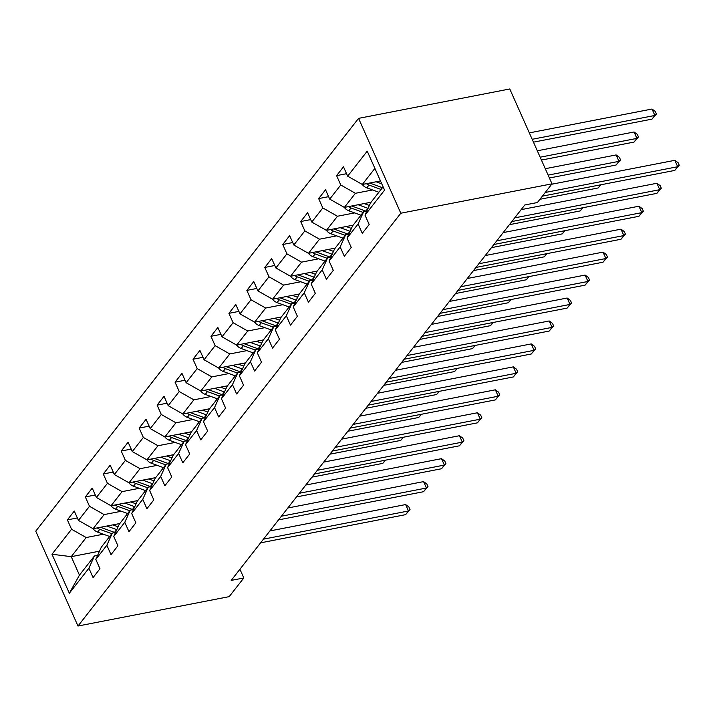 <?xml version="1.0" encoding="UTF-8"?>
<svg xmlns="http://www.w3.org/2000/svg" width="715" height="715" viewBox="0 0 715 715"><rect width="100%" height="100%" fill="white"/><g stroke="black" fill="none" stroke-linecap="round" stroke-linejoin="round"><path stroke-width="1.07" d="M358.572 118.359L35.75 531.165L77.989 626.027L400.811 213.222L358.572 118.359L509.777 88.973L552.016 183.835L400.811 213.222M99.51 551.167L71.241 556.663L79.454 575.128L94.416 556.002L88.901 568.211L93.066 577.577L99.966 568.747L95.801 559.389L106.848 545.268L111.013 554.625L117.912 545.795L113.748 536.438L124.794 522.316L128.959 531.674L135.859 522.844L131.694 513.486L142.741 499.365L146.906 508.723L153.805 499.892L149.641 490.535L160.687 476.413L164.852 485.771L171.761 476.95L167.587 467.592L178.634 453.462L182.799 462.82L189.707 453.998L185.543 444.641L196.58 430.519L200.745 439.877L207.654 431.047L203.489 421.689L214.527 407.568L218.701 416.925L225.6 408.095L221.435 398.738L232.473 384.616L236.647 393.974L243.547 385.144L239.382 375.786L250.429 361.665L254.594 371.022L261.493 362.201L257.329 352.844L268.375 338.713L272.54 348.071L279.44 339.25L275.275 329.892L286.322 315.771L290.487 325.128L297.386 316.298L293.221 306.941L304.268 292.819L308.433 302.177L315.333 293.347L311.168 283.989L322.215 269.868L326.38 279.225L333.288 270.395L329.115 261.038L340.161 246.916L344.326 256.274L351.235 247.453L347.061 238.086L358.108 223.965L362.273 233.322L369.181 224.501L365.016 215.144L384.572 190.127L367.224 151.16L347.66 176.167L343.495 166.809L336.595 175.64L346.56 173.7M88.901 568.211L69.337 593.227L51.989 554.25L71.545 529.243L67.38 519.885L77.354 517.946M336.595 175.64L340.76 184.997L329.713 199.119L325.548 189.761L318.649 198.591L322.814 207.949L311.767 222.07L307.602 212.713L300.693 221.534L304.867 230.891L293.82 245.022L289.655 235.664L282.747 244.485L286.921 253.843L275.874 267.973L271.709 258.607L264.8 267.437L268.965 276.794L257.927 290.916L253.762 281.558L246.854 290.388L251.019 299.746L239.981 313.867L235.807 304.51L228.907 313.34L233.072 322.697L222.025 336.819L217.861 327.461L210.961 336.291L215.126 345.649L204.079 359.77L199.914 350.413L193.014 359.234L197.179 368.591L186.132 382.722L181.968 373.364L175.068 382.185L179.233 391.543L168.186 405.664L164.021 396.307L157.121 405.137L161.286 414.494L150.239 428.616L146.075 419.258L139.175 428.088L143.34 437.446L132.293 451.567L128.128 442.21L121.219 451.04L125.393 460.397L114.346 474.519L110.181 465.161L103.273 473.982L107.438 483.34L96.4 497.47L92.235 488.113L85.326 496.934L89.491 506.292L78.453 520.413L74.28 511.055L67.38 519.885M552.016 183.835L537.403 202.524L524.801 204.973L231.204 580.41L243.806 577.961L239.927 569.247M95.801 559.389L101.316 547.172L112.362 533.05L115.562 532.425M119.807 523.523L93.093 528.716L104.14 514.594L121.309 511.252M112.362 533.05L106.848 545.268M78.453 520.413L93.093 528.716M89.491 506.292L104.14 514.594M113.748 536.438L119.262 524.22L130.309 510.099L133.508 509.482M137.763 500.572L111.04 505.764L122.086 491.643L139.255 488.309M130.309 510.099L124.794 522.316M96.4 497.47L111.04 505.764M107.438 483.34L122.086 491.643M131.694 513.486L137.209 501.278L148.255 487.147L151.455 486.531M155.709 477.62L128.995 482.813L140.033 468.691L157.202 465.358M148.255 487.147L142.741 499.365M114.346 474.519L128.995 482.813M125.393 460.397L140.033 468.691M149.641 490.535L155.155 478.326L166.202 464.205L169.401 463.579M173.656 454.669L146.941 459.861L157.979 445.74L175.148 442.406M166.202 464.205L160.687 476.413M132.293 451.567L146.941 459.861M143.34 437.446L157.979 445.74M167.587 467.592L173.102 455.375L184.148 441.253L187.348 440.628M191.602 431.726L164.888 436.91L175.935 422.788L193.095 419.455M184.148 441.253L178.634 453.462M150.239 428.616L164.888 436.91M161.286 414.494L175.935 422.788M185.543 444.641L191.057 432.423L202.095 418.302L205.294 417.676M209.549 408.774L182.834 413.967L193.881 399.837L211.041 396.503M202.095 418.302L196.58 430.519M168.186 405.664L182.834 413.967M179.233 391.543L193.881 399.837M203.489 421.689L209.003 409.472L220.041 395.35L223.241 394.734M227.495 385.823L200.781 391.016L211.828 376.894L228.988 373.552M220.041 395.35L214.527 407.568M186.132 382.722L200.781 391.016M197.179 368.591L211.828 376.894M221.435 398.738L226.95 386.52L237.988 372.399L241.187 371.782M245.442 362.871L218.727 368.064L229.774 353.943L246.943 350.609M237.988 372.399L232.473 384.616M204.079 359.77L218.727 368.064M215.126 345.649L229.774 353.943M239.382 375.786L244.896 363.578L255.943 349.447L259.134 348.831M263.388 339.92L236.674 345.113L247.721 330.991L264.89 327.658M255.943 349.447L250.429 361.665M222.025 336.819L236.674 345.113M233.072 322.697L247.721 330.991M257.329 352.844L262.843 340.626L273.89 326.505L277.089 325.879M281.335 316.977L254.62 322.161L265.667 308.04L282.836 304.706M273.89 326.505L268.375 338.713M239.981 313.867L254.62 322.161M251.019 299.746L265.667 308.04M275.275 329.892L280.789 317.675L291.836 303.553L295.036 302.928M299.29 294.026L272.567 299.219L283.614 285.088L300.783 281.755M291.836 303.553L286.322 315.771M257.927 290.916L272.567 299.219M268.965 276.794L283.614 285.088M293.221 306.941L298.736 294.723L309.783 280.602L312.982 279.976M317.237 271.074L290.522 276.267L301.56 262.146L318.729 258.803M309.783 280.602L304.268 292.819M275.874 267.973L290.522 276.267M286.921 253.843L301.56 262.146M311.168 283.989L316.682 271.772L327.729 257.65L330.929 257.034M335.183 248.123L308.469 253.316L319.507 239.194L336.676 235.861M327.729 257.65L322.215 269.868M293.82 245.022L308.469 253.316M304.867 230.891L319.507 239.194M329.115 261.038L334.629 248.829L345.676 234.699L348.875 234.082M353.13 225.171L326.415 230.364L337.462 216.243L354.622 212.909M345.676 234.699L340.161 246.916M311.767 222.07L326.415 230.364M322.814 207.949L337.462 216.243M347.061 238.086L352.575 225.877L363.622 211.756L366.822 211.131M371.076 202.22L344.362 207.413L355.409 193.291L372.569 189.958M363.622 211.756L358.108 223.965M329.713 199.119L344.362 207.413M340.76 184.997L355.409 193.291M365.016 215.144L370.531 202.926L383.106 186.838M380.478 180.931L362.308 184.47L374.883 168.383M347.66 176.167L362.308 184.47M243.806 577.961L229.193 596.641L77.989 626.027M94.416 556.002L97.615 555.376M103.362 534.203L86.193 537.537L71.241 556.663L51.989 554.25M79.454 575.128L69.337 593.227M71.545 529.243L86.193 537.537M318.649 198.591L328.614 196.652M300.693 221.534L310.668 219.603M282.747 244.485L292.721 242.546M264.8 267.437L274.774 265.497M246.854 290.388L256.828 288.449M228.907 313.34L238.881 311.4M210.961 336.291L220.926 334.352M193.014 359.234L202.98 357.303M175.068 382.185L185.033 380.246M157.121 405.137L167.087 403.197M139.175 428.088L149.14 426.149M121.219 451.04L131.194 449.1M103.273 473.982L113.247 472.052M85.326 496.934L95.301 494.995M545.277 192.46L677.695 166.729L674.817 170.402L542.399 196.142M551.694 184.247L674.835 160.321L677.695 166.729L679.25 165.272L674.817 170.402M674.835 160.321L678.106 162.707L679.25 165.272M362.228 184.416A7.937 6.212 38 0 0 366.804 187.848L378.87 192.255M376.09 181.789L381.783 183.862M533.462 142.16L651.991 119.128L654.86 115.455L652.009 109.038L529.332 132.883M366.438 183.666A7.937 6.212 38 0 0 368.985 185.06L381.059 189.457M382.436 187.696L370.37 183.29A7.937 6.212 -142 0 1 369.718 183.022M652.009 109.038L655.28 111.433L656.424 113.998L654.86 115.455L532.183 139.291M656.424 113.998L651.991 119.128M514.728 217.861L659.748 189.681L656.871 193.354L511.851 221.534M521.146 209.647L656.888 183.272L659.748 189.681L661.303 188.224L656.871 193.354M656.888 183.272L660.159 185.659L661.303 188.224M496.773 240.812L641.802 212.632L638.924 216.305L493.904 244.485M503.199 232.598L638.942 206.215L641.802 212.632L643.357 211.175L638.924 216.305M638.942 206.215L642.213 208.61L643.357 211.175M344.281 207.368A7.937 6.212 38 0 0 348.849 210.8L360.923 215.206M358.144 204.74L367.966 208.315A22.925 17.92 38 0 0 368.073 208.36M364.114 203.578L368.52 205.178A19.028 14.881 38 0 0 369.378 205.473M541.434 160.071L634.035 142.079L636.913 138.397L634.062 131.989L537.305 150.793M366.178 211.256A22.925 17.92 -142 0 1 365.776 211.113L352.415 206.242A7.937 6.212 -142 0 1 351.771 205.974M348.491 206.617A7.937 6.212 38 0 0 351.038 208.002L363.113 212.409M634.062 131.989L637.333 134.384L638.468 136.94L636.913 138.397L540.156 157.202M638.468 136.94L634.035 142.079M326.335 230.319A7.937 6.212 38 0 0 330.902 233.751L342.977 238.158M340.197 227.683L350.01 231.267A22.925 17.92 38 0 0 350.127 231.311M346.167 226.53L350.573 228.13A19.028 14.881 38 0 0 351.431 228.425M549.415 177.99L616.089 165.031L618.967 161.349L616.115 154.941L545.277 168.704M348.232 234.207A22.925 17.92 -142 0 1 347.83 234.064L334.468 229.193A7.937 6.212 -142 0 1 333.825 228.925M330.544 229.56A7.937 6.212 38 0 0 333.092 230.954L345.166 235.36M616.115 154.941L619.387 157.327L620.522 159.892L618.967 161.349L548.137 175.112M620.522 159.892L616.089 165.031M478.827 263.764L623.846 235.575L620.977 239.257L475.958 267.437M485.253 255.55L620.995 229.166L623.846 235.575L625.411 234.118L620.977 239.257M620.995 229.166L624.267 231.562L625.411 234.118M460.88 286.706L605.9 258.526L603.031 262.208L458.002 290.388M467.306 278.501L603.049 252.118L605.9 258.526L607.464 257.069L603.031 262.208M603.049 252.118L606.32 254.504L607.464 257.069M442.934 309.658L587.953 281.478L585.076 285.151L440.056 313.34M449.36 301.444L585.102 275.069L587.953 281.478L589.509 280.021L585.076 285.151M585.102 275.069L588.374 277.456L589.509 280.021M308.388 253.271A7.937 6.212 38 0 0 312.956 256.703L325.03 261.1M322.251 250.634L332.064 254.218A22.925 17.92 38 0 0 332.18 254.254M328.221 249.472L332.627 251.081A19.028 14.881 38 0 0 333.485 251.376M330.285 257.159A22.925 17.92 -142 0 1 329.883 257.016L316.522 252.145A7.937 6.212 -142 0 1 315.869 251.877M312.598 252.511A7.937 6.212 38 0 0 315.145 253.905L327.22 258.312M539.932 199.288L598.142 187.974L600.609 184.828M601.047 184.738L598.142 187.974M290.442 276.222A7.937 6.212 38 0 0 295.009 279.654L307.084 284.052M304.304 273.586L314.117 277.17A22.925 17.92 38 0 0 314.234 277.206M310.274 272.424L314.671 274.033A19.028 14.881 38 0 0 315.53 274.328M312.339 280.11A22.925 17.92 -142 0 1 311.937 279.958L298.575 275.087A7.937 6.212 -142 0 1 297.923 274.828M294.643 275.463A7.937 6.212 38 0 0 297.199 276.857L309.264 281.263M509.384 224.689L580.196 210.925L582.662 207.779M583.1 207.69L580.196 210.925M272.495 299.174A7.937 6.212 38 0 0 277.062 302.597L289.137 307.003M286.358 296.537L296.171 300.121A22.925 17.92 38 0 0 296.287 300.157M292.328 295.375L296.725 296.984A19.028 14.881 38 0 0 297.583 297.27M294.392 303.053A22.925 17.92 -142 0 1 293.99 302.91L280.629 298.039A7.937 6.212 -142 0 1 279.976 297.78M276.696 298.414A7.937 6.212 38 0 0 279.252 299.808L291.318 304.206M491.437 247.64L562.249 233.877L564.716 230.731M565.145 230.641L562.249 233.877M424.987 332.609L570.007 304.429L567.129 308.102L422.109 336.291M431.413 324.395L567.156 298.021L570.007 304.429L571.562 302.972L567.129 308.102M567.156 298.021L570.427 300.407L571.562 302.972M254.54 322.116A7.937 6.212 38 0 0 259.116 325.548L271.191 329.955M268.411 319.489L278.224 323.064A22.925 17.92 38 0 0 278.341 323.108M274.381 318.327L278.779 319.927A19.028 14.881 38 0 0 279.637 320.222M276.437 326.004A22.925 17.92 -142 0 1 276.035 325.861L262.682 320.99A7.937 6.212 -142 0 1 262.03 320.722M258.75 321.366A7.937 6.212 38 0 0 261.297 322.76L273.371 327.157M473.491 270.592L544.303 256.828L546.769 253.673M547.198 253.593L544.303 256.828M407.041 355.561L552.06 327.381L549.183 331.054L404.163 359.234M413.458 347.347L549.209 320.964L552.06 327.381L553.616 325.924L549.183 331.054M549.209 320.964L552.481 323.359L553.616 325.924M236.594 345.068A7.937 6.212 38 0 0 241.169 348.5L253.244 352.906M250.456 342.44L260.278 346.015A22.925 17.92 38 0 0 260.394 346.06M256.435 341.278L260.832 342.878A19.028 14.881 38 0 0 261.69 343.173M258.49 348.956A22.925 17.92 -142 0 1 258.088 348.813L244.736 343.942A7.937 6.212 -142 0 1 244.083 343.674M240.803 344.308A7.937 6.212 38 0 0 243.35 345.703L255.425 350.109M455.544 293.534L526.356 279.78L528.823 276.625M529.252 276.544L526.356 279.78M389.094 378.512L534.114 350.323L531.236 354.005L386.216 382.185M395.511 370.298L531.263 343.915L534.114 350.323L535.669 348.866L531.236 354.005M531.263 343.915L534.525 346.31L535.669 348.866M218.647 368.019A7.937 6.212 38 0 0 223.223 371.451L235.289 375.858M232.509 365.383L242.331 368.967A22.925 17.92 38 0 0 242.439 369.012M238.488 364.221L242.886 365.83A19.028 14.881 38 0 0 243.744 366.125M240.544 371.907A22.925 17.92 -142 0 1 240.142 371.764L226.789 366.893A7.937 6.212 -142 0 1 226.137 366.625M222.857 367.26A7.937 6.212 38 0 0 225.404 368.654L237.478 373.06M437.598 316.486L508.41 302.731L510.868 299.576M511.305 299.496L508.41 302.731M371.148 401.455L516.167 373.275L513.29 376.957L368.27 405.137M377.565 393.25L513.316 366.867L516.167 373.275L517.723 371.818L513.29 376.957M513.316 366.867L516.579 369.253L517.723 371.818M200.701 390.971A7.937 6.212 38 0 0 205.277 394.403L217.342 398.8M214.563 388.334L224.385 391.918A22.925 17.92 38 0 0 224.492 391.954M220.533 387.173L224.939 388.781A19.028 14.881 38 0 0 225.797 389.076M222.597 394.859A22.925 17.92 -142 0 1 222.195 394.716L208.843 389.836A7.937 6.212 -142 0 1 208.19 389.577M204.91 390.211A7.937 6.212 38 0 0 207.457 391.606L219.532 396.012M419.642 339.437L490.463 325.674L492.921 322.528M493.359 322.438L490.463 325.674M353.201 424.406L498.221 396.226L495.343 399.908L350.323 428.088M359.618 416.193L495.361 389.818L498.221 396.226L499.776 394.769L495.343 399.908M495.361 389.818L498.632 392.204L499.776 394.769M182.754 413.922A7.937 6.212 38 0 0 187.321 417.354L199.396 421.752M196.616 411.286L206.438 414.87A22.925 17.92 38 0 0 206.546 414.906M202.586 410.124L206.993 411.733A19.028 14.881 38 0 0 207.851 412.028M204.651 417.801A22.925 17.92 -142 0 1 204.249 417.658L190.896 412.787A7.937 6.212 -142 0 1 190.244 412.528M186.964 413.163A7.937 6.212 38 0 0 189.511 414.557L201.585 418.954M401.696 362.389L472.508 348.625L474.975 345.479M475.412 345.39L472.508 348.625M335.246 447.358L480.274 419.178L477.397 422.851L332.377 451.04M341.672 439.144L477.414 412.769L480.274 419.178L481.83 417.721L477.397 422.851M477.414 412.769L480.686 415.156L481.83 417.721M164.808 436.865A7.937 6.212 38 0 0 169.375 440.297L181.449 444.703M178.67 434.237L188.483 437.812A22.925 17.92 38 0 0 188.599 437.857M184.64 433.076L189.046 434.684A19.028 14.881 38 0 0 189.904 434.97M186.704 440.753A22.925 17.92 -142 0 1 186.302 440.61L172.941 435.739A7.937 6.212 -142 0 1 172.297 435.471M169.017 436.114A7.937 6.212 38 0 0 171.564 437.509L183.639 441.906M383.749 385.34L454.561 371.577L457.028 368.422M457.466 368.341L454.561 371.577M317.299 470.309L462.319 442.129L459.45 445.803L314.43 473.982M323.725 462.096L459.468 435.712L462.319 442.129L463.883 440.672L459.45 445.803M459.468 435.712L462.739 438.107L463.883 440.672M146.861 459.817A7.937 6.212 38 0 0 151.428 463.249L163.503 467.655M160.723 457.189L170.536 460.764A22.925 17.92 38 0 0 170.653 460.809M166.693 456.027L171.1 457.627A19.028 14.881 38 0 0 171.958 457.922M168.758 463.704A22.925 17.92 -142 0 1 168.356 463.561L154.994 458.69A7.937 6.212 -142 0 1 154.351 458.422M151.071 459.066A7.937 6.212 38 0 0 153.618 460.451L165.692 464.857M365.803 408.292L436.615 394.528L439.082 391.373M439.519 391.293L436.615 394.528M299.353 493.261L444.373 465.072L441.504 468.754L296.475 496.934M305.779 485.047L441.521 458.664L444.373 465.072L445.937 463.624L441.504 468.754M441.521 458.664L444.793 461.059L445.937 463.624M128.915 482.768A7.937 6.212 38 0 0 133.482 486.2L145.556 490.606M142.777 480.131L152.59 483.715A22.925 17.92 38 0 0 152.706 483.76M148.747 478.978L153.153 480.578A19.028 14.881 38 0 0 154.011 480.873M150.811 486.656A22.925 17.92 -142 0 1 150.409 486.513L137.048 481.642A7.937 6.212 -142 0 1 136.395 481.374M133.115 482.008A7.937 6.212 38 0 0 135.671 483.403L147.737 487.809M347.856 431.234L418.668 417.48L421.135 414.325M421.573 414.244L418.668 417.48M281.406 516.212L426.426 488.023L423.548 491.705L278.528 519.885M287.832 507.999L423.575 481.615L426.426 488.023L427.99 486.566L423.548 491.705M423.575 481.615L426.846 484.001L427.99 486.566M110.968 505.72A7.937 6.212 38 0 0 115.535 509.151L127.61 513.549M124.83 503.083L134.643 506.667A22.925 17.92 38 0 0 134.76 506.703M130.8 501.921L135.198 503.53A19.028 14.881 38 0 0 136.056 503.825M132.865 509.607A22.925 17.92 -142 0 1 132.463 509.464L119.101 504.593A7.937 6.212 -142 0 1 118.449 504.325M115.169 504.96A7.937 6.212 38 0 0 117.725 506.354L129.79 510.76M329.91 454.186L400.722 440.422L403.189 437.276M403.626 437.187L400.722 440.422M263.46 539.155L408.48 510.975L405.602 514.657L260.582 542.837M269.886 530.941L405.628 504.567L408.48 510.975L410.035 509.518L405.602 514.657M405.628 504.567L408.9 506.953L410.035 509.518M93.013 528.671A7.937 6.212 38 0 0 97.589 532.103L109.663 536.5M106.884 526.034L116.697 529.618A22.925 17.92 38 0 0 116.813 529.654M112.854 524.873L117.251 526.481A19.028 14.881 38 0 0 118.109 526.776M114.918 532.55A22.925 17.92 -142 0 1 114.507 532.407L101.155 527.536A7.937 6.212 -142 0 1 100.502 527.277M97.222 527.911A7.937 6.212 38 0 0 99.778 529.306L111.844 533.712M311.963 477.137L382.775 463.374L385.242 460.228M385.671 460.138L382.775 463.374M368.985 185.06L366.804 187.848M370.728 182.826L370.37 183.29M367.966 208.315L365.776 211.113M351.038 208.002L348.849 210.8M352.781 205.777L352.415 206.242M350.01 231.267L347.83 234.064M333.092 230.954L330.902 233.751M334.834 228.728L334.468 229.193M332.064 254.218L329.883 257.016M315.145 253.905L312.956 256.703M316.888 251.68L316.522 252.145M314.117 277.17L311.937 279.958M297.199 276.857L295.009 279.654M298.942 274.632L298.575 275.087M296.171 300.121L293.99 302.91M279.252 299.808L277.062 302.597M280.986 297.583L280.629 298.039M278.224 323.064L276.035 325.861M261.297 322.76L259.116 325.548M263.04 320.526L262.682 320.99M260.278 346.015L258.088 348.813M243.35 345.703L241.169 348.5M245.093 343.477L244.736 343.942M242.331 368.967L240.142 371.764M225.404 368.654L223.223 371.451M227.147 366.429L226.789 366.893M224.385 391.918L222.195 394.716M207.457 391.606L205.277 394.403M209.2 389.38L208.843 389.836M206.438 414.87L204.249 417.658M189.511 414.557L187.321 417.354M191.254 412.332L190.896 412.787M188.483 437.812L186.302 440.61M171.564 437.509L169.375 440.297M173.307 435.274L172.941 435.739M170.536 460.764L168.356 463.561M153.618 460.451L151.428 463.249M155.361 458.226L154.994 458.69M152.59 483.715L150.409 486.513M135.671 483.403L133.482 486.2M137.414 481.177L137.048 481.642M134.643 506.667L132.463 509.464M117.725 506.354L115.535 509.151M119.468 504.129L119.101 504.593M116.697 529.618L114.507 532.407M99.778 529.306L97.589 532.103M101.512 527.08L101.155 527.536"/></g></svg>
